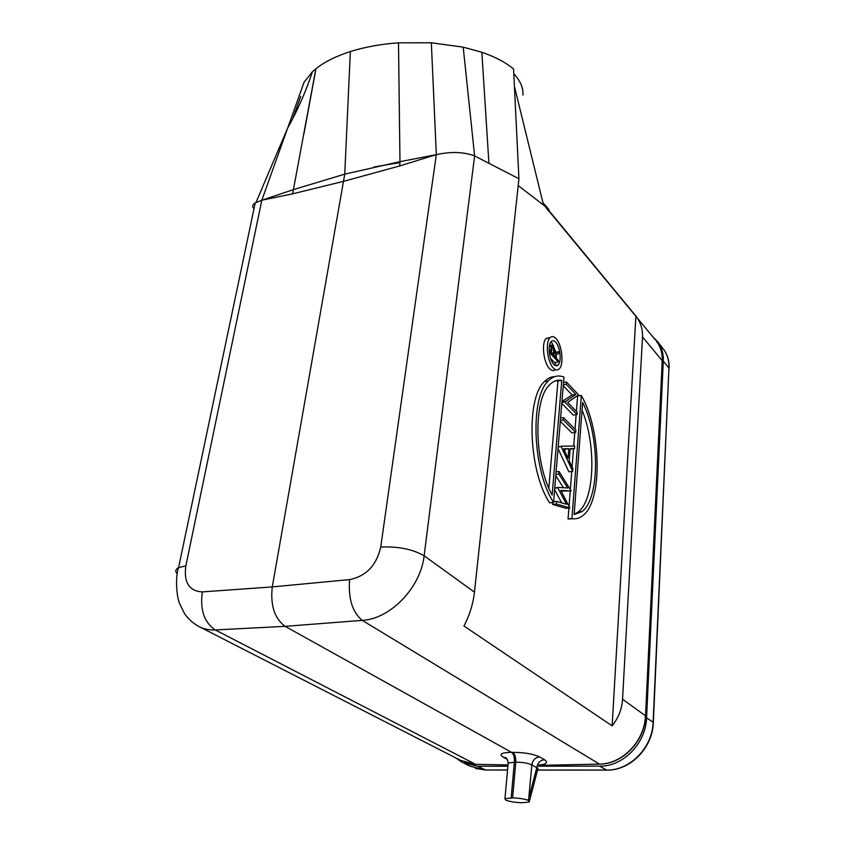 <?xml version="1.0" encoding="UTF-8"?>
<svg xmlns="http://www.w3.org/2000/svg" width="845" height="845" viewBox="0 0 845 845"><rect width="100%" height="100%" fill="white"/><g stroke="black" fill="none" stroke-linecap="round" stroke-linejoin="round"><path stroke-width="1.27" d="M488.917 163.296L518.925 178.77L513.57 69.036C505.796 62.467 495.223 56.879 481.851 52.274L488.917 163.296L474.626 155.934C463.747 151.846 450.976 151.424 436.326 154.656L380.736 547.042C398.248 546.293 412.709 549.197 424.137 555.788L474.457 592.165C473.126 603.879 469.619 615.16 463.937 626.018L612.139 725.844C618.487 717.838 621.962 708.966 622.554 699.227L642.517 336.933C642.865 329.37 640.658 322.42 635.915 316.051L612.139 725.844M518.925 178.77L474.457 592.165M548.743 210.173C549.884 210.606 547.972 208.166 542.986 202.853L544.74 206.011L518.186 185.562M544.74 206.011L655.498 340.06M563.266 385.721L572.107 395.006L575.857 394.435L564.798 401.966L577.061 414.589L577.241 412.265L567.65 402.378L578.582 394.847L566.435 381.993L566.245 384.306L575.857 394.435M561.957 401.459L572.107 395.006M561.798 403.35L573.301 415.117L577.061 414.589M560.298 421.349L571.907 432.904L575.688 432.397L575.867 430.052L563.509 417.62L563.319 419.997L575.688 432.397M558.175 446.942L561.133 446.561L572.678 471.341L568.854 471.795L558.027 448.674M572.678 471.341L572.878 468.7L569.213 460.821L570.174 448.684L574.431 448.611L570.143 449.107M552.651 502.521L552.493 504.402L565.981 508.331L569.847 507.929L560.805 490.406L571.157 490.945L561.154 491.061M563.435 487.734L555.778 475.746M561.65 502.859L554.616 489.667M553.559 502.416L563.985 377.071C558.334 374.842 553.137 376.109 548.405 380.884C529.836 397.055 532.54 470.686 553.559 502.416L549.62 502.849C528.526 471.172 525.875 397.657 544.55 381.496C547.729 378.243 551.183 376.616 554.911 376.606M573.649 518.777L568.062 518.957L568.917 508.025M569.065 506.039L570.227 491.051M570.364 489.308L571.748 471.447M572.097 467.01L573.512 448.727M573.723 446.033L574.769 432.524M575.033 429.207L576.153 414.715M576.406 411.409L577.6 396.03L581.328 395.471C601.45 429.978 602.855 501.191 582.723 515.682C579.416 518.302 575.825 519.263 571.938 518.566L568.062 518.957M555.366 369.592C553.655 371.156 551.732 370.87 549.609 368.716C543.578 362.991 541.265 342.943 546.102 338.433L550.095 337.577M538.804 765.38L599.137 764.123C622.406 764.239 644.777 740.928 645.411 715.747L622.554 699.227M253.996 208.715C251.947 206.729 252.349 204.807 255.211 202.916L261.813 200.244L304.105 82.155L312.396 71.751L316.009 68.646C324.564 61.865 336.014 56.171 350.358 51.556L344.749 174.144L293.49 189.586L261.813 200.244L185.858 565.854C183.618 582.448 189.122 591.13 202.356 591.891L272.28 586.916L349.598 579.596C348.161 598.63 352.376 612.213 362.262 620.378C390.591 618.889 420.694 587.497 424.137 555.788L474.626 155.934L463.197 47.162L481.851 52.274M350.358 51.556C364.903 46.993 380.947 44.077 398.491 42.82L399.97 161.659L344.749 174.144L272.28 586.916C270.263 605.39 274.551 618.519 285.135 626.335L511.616 752.367C501.455 752.546 498.624 754.12 503.113 757.088L505.743 757.754M538.307 765.074C546.44 764.366 548.5 762.581 544.486 759.708C540.187 760.268 537.621 762.919 536.786 767.682L531.832 764.936C527.956 763.098 522.601 762.201 515.767 762.232L512.619 797.891L504.951 798.662L505.711 800.099C509.799 801.62 515.165 802.496 521.819 802.729L529.192 802.063L528.558 800.395C524.513 798.937 519.189 798.102 512.619 797.891M645.559 715.884L662.216 360.709C662.501 353.221 660.6 346.756 656.523 341.327L656.47 341.253M634.415 314.245L635.789 315.903M547.402 209.697L550.697 212.887M542.986 202.853L514.436 86.507M513.813 73.811C520.298 80.687 523.34 87.785 522.949 95.084M398.491 42.82L431.341 42.778L463.197 47.162M315.872 68.751L292.634 193.832L343.989 181.231L399.706 165.947L399.97 161.659L436.326 154.656L431.341 42.778M185.858 565.854L178.58 567.629C174.957 577.431 176.742 597.193 179.594 603.594L184.495 613.544C187.991 618.656 192.565 622.86 198.226 626.145C203.265 628.944 208.958 630.212 215.285 629.947C204.163 622.448 199.864 609.763 202.356 591.891M460.588 760.384L475.65 764.334L215.285 629.947L285.135 626.335L362.262 620.378L599.517 764.165C622.776 764.134 644.83 741.086 645.548 716.085L662.216 360.709L642.517 336.933M538.592 766.193L599.591 766.14C623.082 766.753 645.95 743.294 646.562 717.827L663.304 361.016C663.578 353.632 661.73 347.242 657.737 341.855L652.953 336.944M507.898 766.225L477.689 766.257L462.437 762.549L455.793 757.933M373.955 167.004L399.938 162.589M515.049 762.253C515.27 757.331 514.32 754.046 512.197 752.377L512.788 752.367C514.911 754.025 515.904 757.321 515.767 762.232L514.341 762.232C514.637 757.321 513.728 754.036 511.616 752.367M528.558 800.395L531.832 764.936C532.677 760.151 535.255 757.479 539.575 756.919C533.153 753.909 524.227 752.388 512.788 752.367M529.466 801.007L538.011 768.242L536.786 767.682L529.192 796.708M511.183 797.87L514.341 762.232L508.183 763.077L508.088 764.112M561.872 402.4L564.798 401.966M561.914 401.914L564.84 401.481M563.34 384.75L566.245 384.306M563.541 382.436L566.435 381.993M560.383 420.419L563.319 419.997M560.573 418.043L563.509 417.62M558.196 446.604L561.133 446.561M574.431 448.611L574.632 446.023L561.164 446.213M568.041 458.286L563.626 448.801L568.801 448.706L568.041 458.286M563.816 449.223L564.978 449.202L564.798 451.336M564.978 449.202L568.801 448.706M552.493 504.402L556.422 503.979L569.847 507.929M553.623 501.698L556.633 501.37L556.422 503.979M554.753 488.104L557.753 487.766L566.52 504.296L556.633 501.37M554.785 487.745L557.753 487.766M555.894 474.404L558.883 474.045L567.734 487.987L557.784 487.396M556.094 471.88L559.084 471.521L558.883 474.045M571.157 490.945L559.084 471.521M561.767 380.419L552.155 495.054C534.146 463.208 533.111 399.252 549.694 384.718C553.369 380.989 557.394 379.563 561.767 380.419L557.964 381.01L548.838 488.093M557.964 381.01L555.661 380.768M571.938 518.566L581.328 395.471M574.146 514.552L582.627 402.4C599.844 436.094 599.992 498.444 581.983 511.584L574.146 514.552M574.167 514.246L578.16 511.975C594.859 499.722 596.422 444.871 582.047 410.089M553.433 368.103C555.609 370.3 557.552 370.554 559.274 368.874C564.154 364.48 561.999 344.633 556.01 338.581C553.75 336.204 551.722 335.93 549.915 337.768C545.11 342.278 547.423 362.357 553.433 368.103M555.683 342.236C560.182 346.746 561.809 361.649 558.165 364.955C556.866 366.234 555.397 366.043 553.75 364.375C549.25 360.033 547.528 345.003 551.141 341.623C552.493 340.26 554.003 340.472 555.683 342.236M554.69 365.198L555.926 362.336M556.422 358.333L556.263 354.699M555.873 352.143L551.901 342.89L550.855 341.971M555.102 352.376L559.189 351.583L555.017 353.559L553.359 345.457L551.637 345.161L550.296 353.358L558.302 361.945L558.429 360.488L554.764 356.548L554.859 355.354L559.041 353.379L559.189 351.583M550.57 358.364L554.51 362.568L558.302 361.945M549.451 353.495L550.296 353.358M549.292 346.809L551.024 346.513M553.94 355.661L551.257 352.777L552.186 346.788L553.232 346.915L553.94 355.661M551.975 347.126L553.232 346.915M544.486 759.708L539.575 756.919M508.014 764.936L475.65 764.334L508.014 764.978M503.113 757.088L507.116 759.264M349.598 579.596C366.138 576.237 376.521 565.379 380.736 547.042M435.745 154.804L399.706 165.947M292.634 193.832L262.288 200.117M255.211 202.916L178.58 567.629C175.422 569.276 174.978 571.378 177.26 573.956M292.349 119.515L300.757 96.457M663.304 361.016L668.944 368.093L653.111 722.243L646.562 717.827M662.649 348.098L663.378 349.027C667.349 354.393 669.208 360.752 668.944 368.093L653.343 722.464M507.549 769.996L485.526 769.985L470.359 766.288L464.887 763.711M507.549 770.059L485.526 769.985L477.689 766.257M599.591 766.14L606.604 770.059L537.547 770.017M653.111 722.243C652.562 747.487 629.926 770.703 606.604 770.059L607.164 770.112C630.518 770.503 652.625 747.74 653.333 722.781L653.111 722.243M557.584 365.103L555.186 365.494M549.165 350.326L550.591 350.083M551.595 353.136L554.214 352.692M599.221 764.165L538.804 765.433M635.736 315.829L549.366 211.123M315.956 68.772L303.915 133.964L315.988 68.635M312.396 71.751C306.006 91.271 297.757 110.051 287.649 128.102M200.149 627.127L460.493 760.331M256.003 202.451L287.67 128.039M475.756 764.376L464.57 762.222M656.523 341.327C660.674 346.872 662.607 353.4 662.343 360.931M669.145 368.452C669.398 361.068 667.476 354.594 663.378 349.027L657.737 341.855M537.536 770.07L606.721 770.112M485.664 770.038L475.513 768.443M557.415 365.536L556.01 365.769M504.951 798.662L508.183 763.077C507.665 759.961 506.842 758.166 505.711 757.69L505.997 757.891M548.405 380.884L544.55 381.496M581.983 511.584L578.16 511.975M549.915 337.768L546.102 338.433M558.165 364.955L555.112 365.452M551.637 345.161L549.493 345.531"/></g></svg>
